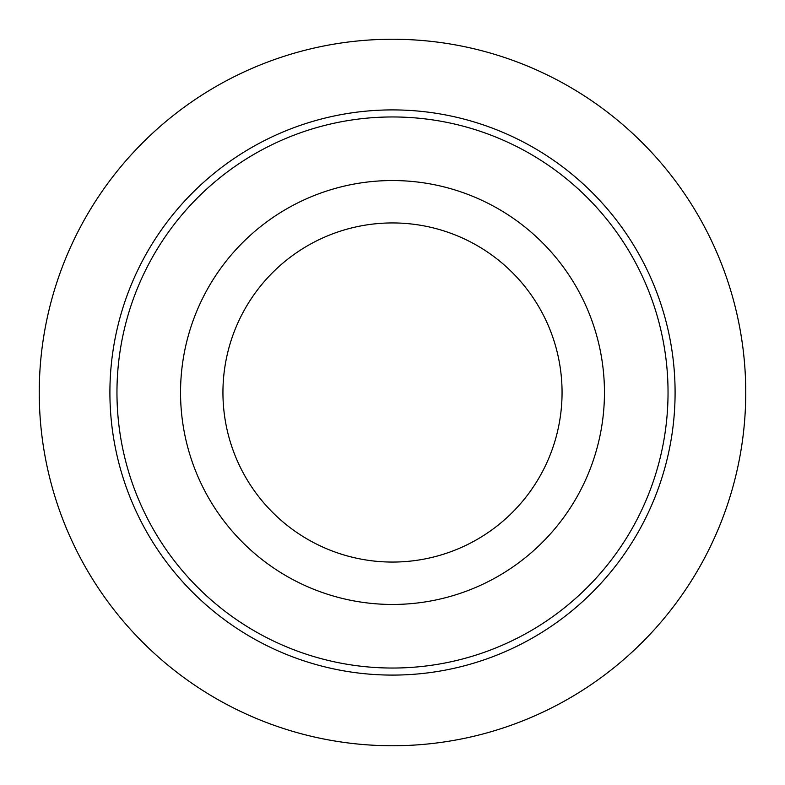 <?xml version="1.0" encoding="UTF-8"?>
<svg xmlns="http://www.w3.org/2000/svg" width="785" height="785" viewBox="0 0 785 785"><rect width="100%" height="100%" fill="white"/><g stroke="black" fill="none" stroke-linecap="round" stroke-linejoin="round"><path stroke-width="1.18" d="M578.506 494.118A211.95 211.95 0 0 1 290.882 578.506A211.95 211.95 0 0 1 206.494 290.882A211.95 211.95 0 0 1 494.118 206.494A211.95 211.95 0 0 1 578.506 494.118M541.307 473.787A169.56 169.56 0 0 1 311.213 541.307A169.56 169.56 0 0 1 243.693 311.213A169.56 169.56 0 0 1 473.787 243.693A169.56 169.56 0 0 1 541.307 473.787M634.309 524.596A275.535 275.535 0 0 1 260.404 634.309A275.535 275.535 0 0 1 150.691 260.404A275.535 275.535 0 0 1 524.596 150.691A275.535 275.535 0 0 1 634.309 524.596M640.501 527.981A282.6 282.6 0 0 1 257.019 640.501A282.6 282.6 0 0 1 144.499 257.019A282.6 282.6 0 0 1 527.981 144.499A282.6 282.6 0 0 1 640.501 527.981M745.75 392.5A353.25 353.25 0 0 0 392.5 39.25A353.25 353.25 0 0 0 39.25 392.5A353.25 353.25 0 0 0 392.5 745.75A353.25 353.25 0 0 0 745.75 392.5"/></g></svg>
